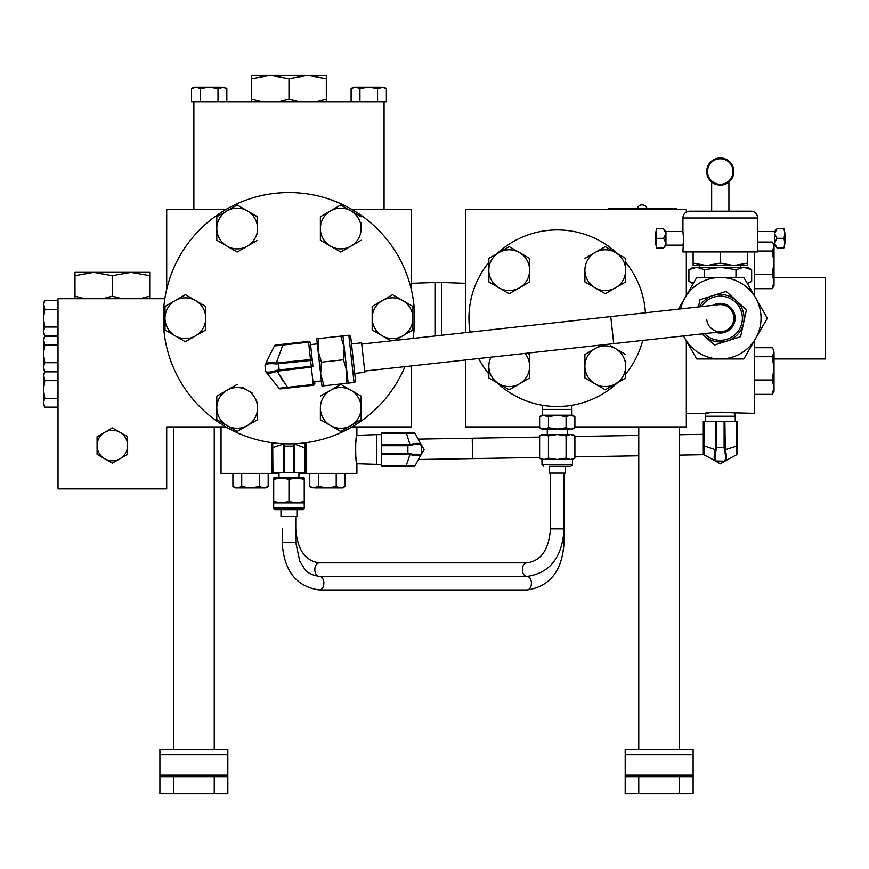<?xml version="1.0" encoding="UTF-8"?>
<svg xmlns="http://www.w3.org/2000/svg" width="869" height="869" viewBox="0 0 869 869"><rect width="100%" height="100%" fill="white"/><g stroke="black" fill="none" stroke-linecap="round" stroke-linejoin="round"><path stroke-width="1.3" d="M706.779 319.694A13.589 13.589 0 0 0 721.781 331.708A13.589 13.589 0 0 0 733.794 316.718A13.589 13.589 0 0 0 718.804 304.704A13.589 13.589 0 0 1 733.794 316.718M642.169 204.878A5.138 5.138 0 0 0 637.249 208.538A5.138 5.138 0 0 1 647.09 208.538A5.138 5.138 0 0 0 642.169 204.878M298.675 101.706L288.975 99.185L279.264 101.706M122.062 298.697L112.362 296.177L102.651 298.697M441.832 335.238L441.832 282.479L434.989 282.479L434.989 335.988M549.273 466.295L570.846 466.295L565.252 466.295L565.252 473.084L549.273 473.084L549.273 466.295L549.273 473.084M554.618 406.475L551.674 406.334M544.298 405.551L542.995 405.356M543.136 405.378L546.004 405.79M541.984 464.611L543.679 466.295L541.984 464.611L541.984 459.495L539.627 458.137L544.037 459.495L548.448 458.137L557.257 459.495L541.984 459.495L541.984 464.611L572.53 464.611L570.846 466.295L572.443 465.143M567.566 405.91L571.824 405.302L571.932 409.397L542.593 409.397L542.593 415.208L544.037 415.208L539.627 416.577L539.627 427.7L544.037 429.069L541.984 429.069L539.627 427.7L541.984 429.069M617.653 382.632A88.312 88.312 0 0 1 557.257 406.518L565.447 406.138M496.872 253.781A88.312 88.312 0 0 1 617.653 253.781M625.669 262.362A88.312 88.312 0 0 1 645.406 312.797M642.723 340.42A88.312 88.312 0 0 1 625.669 374.05M304.237 477.917L296.601 477.917L304.237 479.286L304.237 477.917L304.237 502.912L296.601 502.912L304.237 501.554L304.237 508.028A1.684 1.684 0 0 1 302.553 509.712L296.959 509.712L296.959 516.501L280.98 516.501L280.98 509.712L275.386 509.712L280.98 509.712L280.98 516.501M275.386 509.712A1.684 1.684 0 0 1 273.702 508.028L273.702 501.554L281.339 502.912L288.975 501.554L296.601 502.912L273.702 502.912L273.702 508.028A1.684 1.684 0 0 0 275.386 509.712L296.959 509.712M279.003 472.486L279.003 477.917L279.003 473.355L241.723 473.355L241.723 486.553L237.324 487.922L232.914 486.553L232.914 473.355L221.041 473.355L221.041 426.896M298.947 472.486L298.947 477.917M356.898 426.896L356.898 435.347C355.28 434.5 355.28 464.6 356.898 463.753L381.589 464.502M356.898 435.347L376.483 434.609L376.483 464.502M376.483 434.609L381.589 434.609M709.625 412.753L705.454 413.307C704.553 412.047 736.021 412.047 735.12 413.307L735.228 416.218L705.346 416.218L705.346 421.324M735.228 416.218L735.228 421.324M298.947 473.355L356.898 473.355L356.898 463.753L355.703 455.888M355.627 454.976L355.454 451.847M355.421 448.339L355.464 446.775M355.54 445.428L355.638 444.048M355.899 441.474L356.149 439.595M356.181 439.323L356.279 438.726M686.325 413.307L705.454 413.307L705.346 416.218M682.925 231.556L682.925 217.967L757.649 217.967A6.789 6.789 0 0 0 750.859 211.178A6.789 6.789 0 0 1 757.649 217.967L757.649 251.934L682.925 251.934L683.555 238.345L682.925 231.556L665.947 231.556L663.579 228.743L665.947 233.544L665.947 231.556M728.092 182.642L728.743 182.164M712.482 182.642L719.391 185.086M757.649 231.556L774.627 231.556L774.627 243.157L776.995 238.345L774.627 233.544L776.995 228.743L783.881 228.743A33.695 33.695 0 0 1 783.881 247.958L776.995 247.958L774.627 243.157L774.627 245.145L776.995 247.958M682.925 217.967A6.789 6.789 0 0 1 689.725 211.178L750.859 211.178L728.917 211.178L728.917 182.023L728.276 182.512M696.753 265.545L693.114 265.545L693.114 263.122L706.703 265.545L696.753 265.545M706.703 171.53A13.589 13.589 0 0 1 720.292 157.941A13.589 13.589 0 0 1 733.87 171.53A13.589 13.589 0 0 1 720.292 185.108A13.589 13.589 0 0 1 706.703 171.53M733.056 171.53A12.774 12.774 0 0 0 720.292 158.755A12.774 12.774 0 0 0 707.518 171.53A12.774 12.774 0 0 0 720.292 184.293A12.774 12.774 0 0 0 733.056 171.53M712.298 182.512L711.657 182.023L711.657 211.178L689.725 211.178M665.947 238.345L665.947 233.544L663.579 238.345L665.947 243.157L665.947 238.345M656.692 238.345A33 23.333 180 0 1 656.692 228.743A33.695 33.695 0 0 0 656.692 247.958A33 23.333 0 0 1 656.692 238.345L663.579 238.345M751.663 269.716L743.821 267.283L693.114 267.283L688.911 269.716L696.753 267.283L704.596 269.716L720.292 267.283L735.978 269.716L743.821 267.283L747.459 267.283L751.663 269.716L751.663 281.317L747.177 283.272M747.742 284.239L747.449 283.739L751.663 281.317M693.397 283.272L688.911 281.317L693.125 283.739L692.832 284.239M740.746 267.283L740.746 265.545L706.703 265.545L720.292 263.122L733.87 265.545L747.459 263.122L747.459 265.545L733.87 265.545M699.827 267.283L699.827 265.545L706.703 265.545M702.174 333.87L714.437 345.026L727.516 340.854A23.778 23.778 0 0 1 702.38 333.848A23.778 23.778 0 0 0 727.516 340.854L740.594 336.683L746.438 309.864L726.147 291.387L699.99 299.729L698.415 306.953M699.404 306.844A23.778 23.778 0 0 1 742.941 310.983A23.778 23.778 0 0 1 727.516 340.854A23.778 23.778 0 0 0 743.516 323.279M715.85 332.36A14.838 14.838 0 0 0 734.424 313.698A14.838 14.838 0 0 0 712.873 305.356M683.577 335.923A40.756 40.756 0 0 0 684.989 338.584L696.753 358.962L743.821 358.962L767.349 318.206L743.821 277.45L696.753 277.45L678.45 309.147M683.458 335.934L684.989 338.584A40.756 40.756 0 0 0 755.585 338.584A40.756 40.756 0 0 0 720.292 277.45A40.756 40.756 0 0 0 680.601 308.919M354.041 382.501A1.684 1.684 0 0 0 355.53 380.644L350.696 336.727A1.684 1.684 0 0 0 348.838 335.238L342.951 335.89L348.154 383.153L354.041 382.501L348.838 335.238M354.737 373.431L364.839 372.323L361.591 342.82L351.489 343.939M314.643 381.708L314.839 383.403A1.684 0.902 173.7 0 1 313.264 384.489L311.341 367.12L277.189 371.182L287.52 387.324L287.606 388.106L280.502 388.888L313.351 385.271L313.264 384.489L279.003 388.269L266.023 372.117A1.684 1.684 0 0 1 265.653 371.248L265.023 365.469A1.684 1.684 0 0 1 265.186 364.546L274.343 345.96A1.684 1.684 0 0 1 275.669 345.026L308.506 341.408A1.684 1.684 0 0 1 310.374 342.897L312.286 360.266L310.559 344.602L317.304 343.852L318.054 350.587L321.465 362.177L320.661 374.224L321.4 380.959L314.643 381.708M404.932 366.642A125.668 125.668 0 0 1 163.307 318.206A125.668 125.668 0 0 1 288.975 192.538A125.668 125.668 0 0 1 413.003 338.41M774.029 277.45L825.55 277.45L825.55 358.962L774.029 358.962M754.249 340.898L754.249 413.307L730.731 412.721M723.182 412.188L720.597 412.145M711.776 412.536L710.853 412.623M527.429 576.44A6.789 4.53 90 0 1 531.415 583.186A6.789 4.53 90 0 1 526.886 589.975L319.347 589.975A6.789 4.53 90 0 0 323.876 583.186A6.789 4.53 90 0 0 319.347 576.386L402.282 576.386M608.202 209.516L608.202 208.538L676.136 208.538L676.136 209.516M411.243 365.947L411.243 426.896L352.054 426.896M225.886 426.896L166.696 426.896L166.696 488.899L58.017 488.899L58.017 298.697L164.828 298.697M166.696 289.192L166.696 209.516L225.886 209.516M352.054 209.516L411.243 209.516L411.243 289.192M686.325 212.09L686.325 209.516L465.588 209.516L465.588 332.621M539.627 426.896L465.588 426.896L465.588 359.951M574.898 426.896L686.325 426.896L686.325 340.898M686.325 251.934L686.325 295.525M496.872 382.632A88.312 88.312 0 0 0 557.257 406.518L562.971 406.334M571.824 405.302L570.705 405.486M568.511 405.79L565.393 406.138M754.249 295.525L754.249 251.934M165.012 329.97L165.012 306.442L185.39 294.678L205.768 306.442L205.768 318.206A20.378 20.378 0 0 1 175.201 335.858L165.012 329.97L175.201 335.858A20.378 20.378 0 0 1 175.201 300.555A20.378 20.378 0 0 1 195.579 300.555L185.39 294.678L165.012 306.442L165.012 329.97M205.768 323.909L205.768 329.97L185.39 341.734L205.768 329.97L205.768 318.206A20.378 20.378 0 0 0 195.579 300.555L205.768 306.442L205.768 318.206M412.927 329.97L412.927 318.206A20.378 20.378 0 0 1 402.738 335.858L412.927 329.97L402.738 335.858A20.378 20.378 0 0 1 372.171 318.206A20.378 20.378 0 0 1 402.738 300.555L392.549 294.678L372.171 306.442L372.171 329.97L390.996 340.844M350.946 390.257L361.135 396.145L340.757 384.38L330.568 390.257A20.378 20.378 0 0 1 361.135 407.909A20.378 20.378 0 0 1 350.946 425.56L361.135 419.673L361.135 407.909L361.135 419.673L350.946 425.56A20.378 20.378 0 0 1 330.568 425.56L340.757 431.437L330.568 425.56A20.378 20.378 0 0 1 320.379 407.909L320.379 419.673L320.379 407.909A20.378 20.378 0 0 1 330.568 390.257L340.757 384.38L341.365 384.728M361.135 407.909L361.135 396.492M217.413 240.626L216.805 240.268L216.805 216.739L217.413 216.392M257.561 234.217L257.561 228.504A20.378 20.378 0 0 1 247.372 246.155L237.183 252.043L226.994 246.155A20.378 20.378 0 0 1 226.994 210.863L237.183 204.975L226.994 210.863A20.378 20.378 0 0 1 247.372 210.863L257.561 217.087M247.372 246.155A20.378 20.378 0 0 1 226.994 246.155L237.183 252.043L256.952 240.626M252.162 393.027L247.372 390.257A20.378 20.378 0 0 1 247.372 425.56L257.561 419.673L257.561 407.909L257.561 419.673L247.372 425.56A20.378 20.378 0 0 1 216.805 407.909L216.805 419.673L216.805 407.909A20.378 20.378 0 0 1 247.372 390.257L242.581 387.498M216.805 396.145L226.994 390.257L216.805 396.145L216.805 407.909M257.561 407.909L257.561 402.195M320.379 216.739L330.568 210.863A20.378 20.378 0 0 1 350.946 210.863L340.757 204.975L320.379 216.739L320.379 228.504A20.378 20.378 0 0 1 330.568 210.863M335.358 208.093L340.757 204.975M340.757 252.043L330.568 246.155L340.757 252.043L350.946 246.155A20.378 20.378 0 0 0 361.135 228.504L361.135 222.801M320.987 240.626L330.568 246.155A20.378 20.378 0 0 1 320.379 228.504L320.379 240.268M361.135 240.268L350.946 246.155A20.378 20.378 0 0 1 330.568 246.155M361.135 228.504A20.378 20.378 0 0 0 350.946 210.863L361.135 216.739M237.183 384.38L226.994 390.257M216.805 419.673L237.183 431.437L247.372 425.56M247.372 210.863L257.561 216.739L257.561 228.504A20.378 20.378 0 0 0 247.372 210.863L237.183 204.975M226.994 210.863L216.805 216.739L216.805 240.268L226.994 246.155M340.757 431.437L350.946 425.56M320.379 419.673L330.568 425.56M330.568 390.257L320.379 396.145M412.927 318.206A20.378 20.378 0 0 0 402.738 300.555L412.927 306.442L412.927 318.206M394.83 340.42L402.738 335.858M175.201 335.858L185.39 341.734M320.661 374.224L321.964 386.042L324.072 385.803L320.661 374.224L316.75 338.78L318.858 338.541L318.054 350.587M348.154 383.153L324.072 385.803M346.047 383.381L346.85 371.335L343.44 359.755L321.465 362.177M343.44 359.755L344.243 347.698L340.833 336.118L318.858 338.541M340.833 336.118L342.951 335.89M265.653 371.248L265.903 371.519C267.435 372.638 271.063 372.236 276.798 370.324L311.243 366.218L311.341 367.12A1.684 0.902 173.7 0 0 312.916 366.034L312.286 360.266A1.684 0.902 173.7 0 0 310.505 359.549L308.506 341.408A1.684 1.684 0 0 1 310.374 342.897A1.684 0.902 173.7 0 0 308.593 342.18L282.859 345.015L276.288 363.025L272.29 362.59M265.197 365.154A1.684 1.597 -153.8 0 1 265.338 364.23C266.598 362.569 270.248 362.167 276.288 363.025L310.505 359.549L310.613 360.45L276.092 363.959C270.085 363.329 266.446 363.731 265.197 365.154L265.023 365.469M282.773 344.243L282.859 345.015L274.343 345.96M283.381 381.795L277.189 371.182C271.486 373.344 267.826 373.746 266.24 372.399A1.684 1.597 -38.8 0 1 265.903 371.519M279.003 388.269A1.684 1.684 0 0 0 280.502 388.888M314.839 383.403A1.684 1.684 0 0 1 313.351 385.271M760.027 305.53L760.896 307.018M688.911 269.716L688.911 281.317M704.596 269.716L704.596 277.45M735.978 269.716L735.978 277.45M656.692 228.743L663.579 228.743M665.752 244.428L663.579 247.958L656.692 247.958M682.925 245.145L665.947 245.145L665.947 243.157M683.555 238.345L683.523 239.692M683.23 243.179L683.132 243.917M683.121 244.004L683.023 244.569M693.114 251.934L693.114 263.122M720.292 251.934L720.292 263.122M747.459 251.934L747.459 263.122M272.116 363.655L274.571 363.785M274.865 363.818L275.571 363.894M783.881 228.743A33 23.333 180 0 1 783.881 238.345L776.995 238.345M783.881 238.345A33 23.333 0 0 1 783.881 247.958M774.833 232.273L774.627 233.544M711.657 182.023L714.177 183.663M715.448 184.217L716.882 184.684M716.469 461.211A1.684 1.684 0 0 1 715.676 461.015L704.194 454.889A1.684 1.684 0 0 1 703.303 453.401L703.303 421.324L737.27 421.324L737.27 453.401A1.684 1.684 0 0 1 736.38 454.889L724.898 461.015A1.684 1.684 0 0 1 724.105 461.211L716.132 461.004C714.709 459.625 714.709 455.953 716.132 450.001L716.469 447.622L724.105 447.622L724.105 421.324M728.776 458.93L720.292 463.84L711.798 458.93M704.194 421.324L704.194 445.927L703.303 445.927L703.303 434.424M703.303 421.324L703.303 435.054M724.105 461.211L724.453 461.004C725.865 459.625 725.865 455.953 724.453 450.001L737.27 445.927M704.194 454.889L704.194 445.927L716.132 450.001M724.898 421.324L725.246 449.707C726.81 455.758 726.81 459.473 725.246 460.831A1.684 1.575 61.9 0 1 724.453 461.004M736.38 454.889L736.38 421.324M724.453 450.001L724.105 447.622L724.898 447.622M716.132 461.004A1.684 1.575 -61.9 0 1 715.339 460.831C713.764 459.473 713.764 455.758 715.328 449.707L715.676 421.324M421.28 454.161A1.684 1.684 0 0 0 421.476 453.368A1.684 1.684 0 0 1 421.28 454.161L415.154 465.643A1.684 1.684 0 0 1 413.677 466.534L381.589 466.534L381.589 432.566L413.677 432.566A1.684 1.684 0 0 1 415.154 433.468L421.28 444.939A1.684 1.684 0 0 1 421.476 445.732L421.269 453.716C419.89 455.139 416.218 455.139 410.266 453.716L407.887 453.368L407.887 445.732L381.589 445.732M419.206 441.061L424.105 449.555L419.206 458.039M394.689 432.566L404.498 432.566M394.863 432.632L381.589 432.566M421.28 444.939A1.684 1.684 0 0 1 421.476 445.732L421.269 445.395C419.89 443.972 416.218 443.972 410.266 445.395L406.192 432.566M381.589 465.643L406.192 465.643L410.266 453.716M381.589 444.939L409.972 444.602C416.023 443.027 419.738 443.027 421.096 444.602A1.684 1.575 -28.1 0 1 421.269 445.395M415.154 433.468L381.589 433.457M410.266 445.395L407.887 445.732L407.887 444.939M406.192 466.534L406.192 465.643L415.154 465.643M421.269 453.716A1.684 1.575 -151.9 0 1 421.096 454.509C419.738 456.073 416.023 456.073 409.972 454.509L381.589 454.161M273.702 502.912L273.702 477.917L273.702 479.286L281.339 477.917L273.702 477.917M274.485 447.035L283.37 444.081L271.986 447.915L271.986 442.723M272.681 442.81L272.92 472.486L283.728 472.486L283.37 444.081L284.12 443.777L284.478 472.486L293.461 472.486L293.82 443.777L294.569 444.081L294.222 472.486L305.019 472.486L305.019 447.915L294.569 444.081M288.975 501.554L288.975 479.286L281.339 477.917L296.601 477.917L288.975 479.286M305.953 442.723L305.953 472.486L305.019 472.486M272.92 472.486L271.986 472.486L271.986 447.915M294.222 472.486L293.461 472.486M284.478 472.486L283.728 472.486M305.953 447.915L305.019 447.915L305.258 442.81M340.615 487.922L342.668 487.922L345.026 486.553L340.615 487.922L336.216 486.553L327.396 487.922L340.615 487.922M318.575 473.355L318.575 486.553L327.396 487.922L314.176 487.922L309.766 486.553L309.766 473.355M309.766 486.553L312.123 487.922L318.575 486.553M345.026 473.355L345.026 486.553M336.216 473.355L336.216 486.553M263.763 487.922L265.816 487.922L268.173 486.553L263.763 487.922L259.364 486.553L250.544 487.922L263.763 487.922M241.723 486.553L250.544 487.922L235.271 487.922L232.914 486.553M232.914 473.355L241.723 473.355M268.173 473.355L268.173 486.553L265.816 487.922M259.364 473.355L259.364 486.553M754.249 394.374L772.215 394.374L774.029 387.194L774.029 368.369L772.215 380.025L774.029 387.194L774.029 391.419L773.073 393.092L774.029 391.419M774.029 285.749L774.029 262.688L772.215 274.354L774.029 281.523L772.215 288.693L774.029 285.749M774.029 246.535L773.073 243.32L774.029 246.535L774.029 262.688L772.215 251.032L774.029 246.535M757.649 242.049L772.215 242.049L773.073 243.32M754.249 288.693L772.215 288.693M757.649 251.032L772.215 251.032M754.249 274.354L772.215 274.354M774.029 352.206L773.073 348.99L774.029 352.206L774.029 368.369L772.215 356.703L774.029 352.206M754.249 347.719L772.215 347.719L773.073 348.99M754.249 356.703L772.215 356.703M754.249 380.025L772.215 380.025M529.601 270.172L529.601 258.408L519.412 252.521A20.378 20.378 0 0 1 519.412 287.824L529.601 281.936L529.601 270.172L529.601 281.936L519.412 287.824A20.378 20.378 0 0 1 499.034 287.824L509.223 293.7L499.034 287.824A20.378 20.378 0 0 1 499.034 252.521L509.223 246.644L499.034 252.521A20.378 20.378 0 0 1 519.412 252.521L509.223 246.644M529.601 378.004L529.601 366.24A20.378 20.378 0 0 1 519.412 383.892L529.601 378.004L519.412 383.892A20.378 20.378 0 0 1 499.034 383.892L509.223 389.768L499.034 383.892A20.378 20.378 0 0 1 488.845 366.24L488.845 374.05A88.312 88.312 0 0 1 478.689 358.506M470.053 332.121A88.312 88.312 0 0 1 488.845 262.362M499.034 383.892L488.845 378.004L488.845 366.24A20.378 20.378 0 0 1 490.985 357.148M527.309 353.151L529.601 354.476L527.309 353.151M605.291 389.768L625.669 378.004L625.669 366.24A20.378 20.378 0 0 1 595.102 383.892L605.291 389.768L584.913 378.004L584.913 366.24A20.378 20.378 0 0 1 615.48 348.588L610.69 345.829M599.892 345.829L585.521 354.118M625.669 354.476L615.48 348.588A20.378 20.378 0 0 1 625.669 366.24L625.669 360.537M605.291 293.7L584.913 281.936L605.291 293.7L615.48 287.824A20.378 20.378 0 0 1 584.913 270.172A20.378 20.378 0 0 1 615.48 252.521L605.291 246.644L615.48 252.521A20.378 20.378 0 0 1 615.48 287.824L625.669 281.936L625.669 270.172L625.669 281.589M625.669 281.936L625.061 282.295M584.913 270.172L584.913 281.589M605.291 246.644L584.913 258.408M625.669 270.172L625.669 258.408L615.48 252.521M595.102 383.892A20.378 20.378 0 0 1 584.913 366.24L584.913 378.004L595.102 383.892M584.913 354.476L584.913 366.24M529.601 354.476L529.601 366.24A20.378 20.378 0 0 0 525.05 353.401M509.223 389.768L519.412 383.892M509.223 293.7L519.412 287.824M499.034 252.521L488.845 258.408L488.845 281.936L499.034 287.824M572.53 464.611L572.53 459.495L557.257 459.495L566.077 458.137L570.488 459.495L574.898 458.137L574.898 435.869L572.53 434.5L544.037 434.5L539.627 435.869L539.627 458.137L541.984 459.495M574.898 435.869L570.488 434.5L566.077 435.869L557.257 434.5L548.448 435.869L541.984 434.5L539.627 435.869M572.53 429.069L574.898 427.7L572.53 429.069L570.488 429.069L574.898 427.7L574.898 416.577L570.488 415.208L566.077 416.577L557.257 415.208L548.448 416.577L541.984 415.208L539.627 416.577M557.257 429.069L566.077 427.7L570.488 429.069L544.037 429.069L548.448 427.7L557.257 429.069M548.448 427.7L548.448 416.577M566.077 427.7L566.077 416.577M566.077 458.137L566.077 435.869M548.448 458.137L548.448 435.869M574.898 416.577L572.53 415.208L544.037 415.208M571.932 409.397L571.932 415.208L570.488 415.208M625.191 749.523L693.114 749.523L693.114 754.726L625.191 754.726L625.191 749.523M638.769 776.701L638.769 793.647L625.191 793.647L625.191 776.701L693.114 776.701L693.114 793.647L679.536 793.647L679.536 776.701M638.769 793.647L679.536 793.647M625.191 776.701L625.191 775.202L693.114 775.202L693.114 776.701M625.191 775.202L625.191 754.726M693.114 775.202L693.114 754.726M638.769 426.896L638.769 749.523M679.536 426.896L679.536 749.523M84.695 298.697L74.995 296.177L74.995 298.697L74.995 275.679L93.678 272.345L112.362 275.679L131.034 272.345L149.718 275.679L149.718 272.345L74.995 272.345L74.995 296.177M149.718 298.697L149.718 296.177L140.018 298.697M112.362 296.177L112.362 275.679M149.718 296.177L149.718 275.679M74.995 272.345L74.995 275.679M43.45 367.076L43.45 369.129L44.819 371.487L43.45 367.076L44.819 362.677L43.45 353.857L43.45 367.076M58.017 345.036L44.819 345.036L43.45 353.857L43.45 340.626L44.819 336.227L58.017 336.227M43.45 338.584L44.819 336.227L43.45 338.584L44.819 345.036M58.017 371.487L44.819 371.487M58.017 362.677L44.819 362.677M43.45 402.727L43.45 404.769L44.819 407.137L43.45 402.727L44.819 398.317L43.45 389.508L43.45 402.727M58.017 380.687L44.819 380.687L43.45 389.508L43.45 376.277L44.819 371.867L58.017 371.867M44.819 371.867L43.45 374.235L44.819 380.687M58.017 407.137L44.819 407.137M58.017 398.317L44.819 398.317M43.45 331.426L43.45 333.479L44.819 335.836L43.45 331.426L44.819 327.026L43.45 318.206L43.45 331.426M58.017 309.386L44.819 309.386L43.45 318.206L43.45 304.986L44.819 300.576L58.017 300.576M44.819 300.576L43.45 302.933L44.819 309.386M58.017 335.836L44.819 335.836M58.017 327.026L44.819 327.026M104.725 458.756L112.362 463.166L127.624 454.346L127.624 436.716L112.362 427.896L97.089 436.716L97.089 454.346L104.725 458.756A15.273 15.273 0 0 1 104.725 432.306A15.273 15.273 0 0 1 127.624 445.536A15.273 15.273 0 0 1 104.725 458.756M193.874 209.516L193.874 101.706L384.065 101.706L384.065 209.516M261.308 101.706L251.608 99.185L251.608 101.706L251.608 78.688L270.292 75.353L288.975 78.688L307.648 75.353L326.331 78.688L326.331 75.353L251.608 75.353L251.608 78.688M326.331 78.688L326.331 101.706L326.331 99.185L316.631 101.706M288.975 99.185L288.975 78.688M270.292 75.353L251.608 75.353M355.519 87.139L353.477 87.139L351.109 88.508L355.519 87.139L359.929 88.508L368.749 87.139L355.519 87.139M377.559 101.706L377.559 88.508L368.749 87.139L381.969 87.139L386.379 88.508L386.379 101.706L384.065 101.706M384.011 87.139L386.379 88.508L384.011 87.139L377.559 88.508M351.109 101.706L351.109 88.508M359.929 101.706L359.929 88.508M195.97 87.139L193.928 87.139L191.56 88.508L195.97 87.139L200.381 88.508L209.19 87.139L195.97 87.139M218.01 101.706L218.01 88.508L209.19 87.139L222.421 87.139L226.831 88.508L226.831 101.706M224.463 87.139L226.831 88.508L224.463 87.139L218.01 88.508M193.874 101.706L191.56 101.706L191.56 88.508L193.928 87.139M200.381 101.706L200.381 88.508M159.907 749.523L227.83 749.523L227.83 754.726L159.907 754.726L159.907 749.523M227.83 788.444L227.83 793.647L159.907 793.647L159.907 754.726M159.907 775.202L227.83 775.202L227.83 793.647M227.83 775.202L227.83 754.726M214.252 793.647L214.252 776.701L173.496 776.701L173.496 793.647M159.907 776.701L173.496 776.701M214.252 776.701L227.83 776.701M173.496 426.896L173.496 749.523M214.252 426.896L214.252 749.523M418.423 459.505L472.584 458.593L472.236 438.215L539.627 437.085M721.781 331.708L613.742 343.624L610.766 316.609L361.721 344.07M319.347 576.386C305.16 573.985 305.204 569.173 299.827 561.331L295.764 542.43L282.175 542.43L282.371 528.895M318.706 576.375A6.789 4.53 -90 0 1 314.817 569.651A6.789 4.53 -90 0 1 319.347 562.862L526.886 562.862A6.789 4.53 -90 0 0 522.356 569.651A6.789 4.53 -90 0 0 526.886 576.44C549.925 573.182 562.319 557.333 564.057 528.895L550.468 528.895C548.904 549.632 541.039 560.961 526.886 562.862M273.702 508.028L304.237 508.028M704.466 333.62A22.094 22.094 0 0 0 741.333 311.493A22.094 22.094 0 0 0 701.489 306.616M562.536 542.43L564.057 542.43L564.057 473.084M312.916 366.034L311.243 366.218L310.613 360.45L312.286 360.266M278.428 363.09L279.264 370.661M277.189 371.182L276.798 370.324M276.092 363.959L276.288 363.025M716.469 421.324L716.469 447.622L715.676 447.622M381.589 453.368L407.887 453.368L407.887 454.161M294.222 446.134L283.728 446.134M679.536 455.106L703.901 454.693M319.347 589.975C296.307 586.716 283.913 570.868 282.175 542.43M465.588 283.305L441.832 282.479M547.285 429.069L547.285 434.5L547.285 429.069M542.701 405.302L542.593 409.397M472.584 458.593L539.627 457.463M574.898 456.866L638.769 455.791M411.243 283.305L434.989 282.479M295.764 542.43L295.764 516.501M526.886 589.975C549.925 586.716 562.319 570.868 564.057 542.43M402.282 576.44L526.886 576.44M550.468 528.895L550.468 473.084M295.764 528.895C297.328 549.632 305.182 560.961 319.347 562.862M613.742 343.624L364.708 371.074M610.766 316.609L718.804 304.704M665.947 245.145L663.579 247.958M774.627 231.556L776.995 228.743M774.029 245.145L774.627 245.145M679.536 434.728L703.303 434.326M574.898 436.488L638.769 435.412M472.236 438.215L418.185 439.127M305.953 458.789L305.725 459.636M567.229 429.069L567.229 434.5M572.53 459.495L574.898 458.137L572.53 459.495"/></g></svg>
